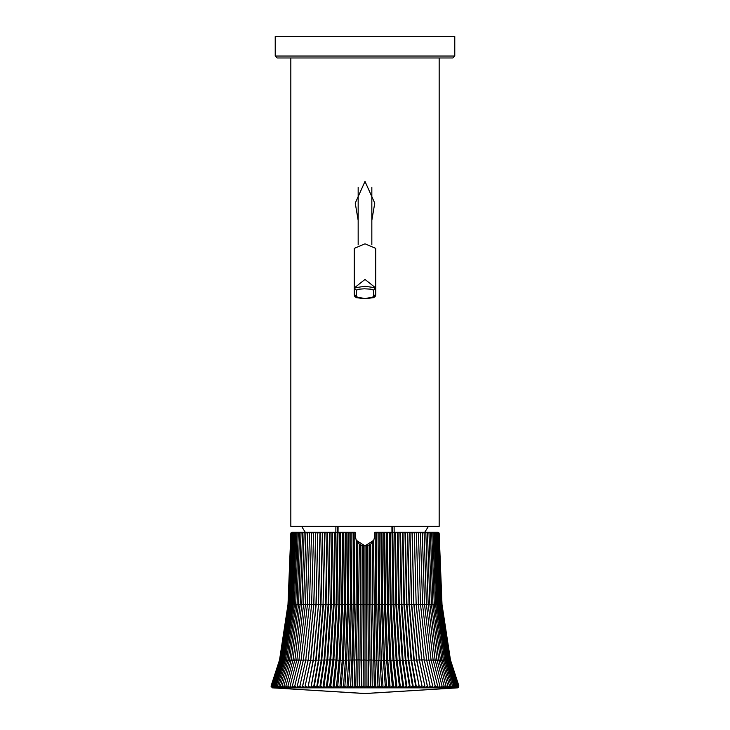 <?xml version="1.0" encoding="UTF-8"?>
<svg xmlns="http://www.w3.org/2000/svg" width="730" height="730" viewBox="0 0 730 730"><rect width="100%" height="100%" fill="white"/><g stroke="black" fill="none" stroke-linecap="round" stroke-linejoin="round"><path stroke-width="1.09" d="M375.731 295.148L373.66 296.809L365 298.652L356.34 296.809L354.269 295.148L354.917 296.745L356.559 297.721L365 298.679L373.577 297.667L375.037 296.791L375.731 295.148L375.731 248.346L365 243.811L354.269 248.346L354.269 295.148M356.34 296.809L354.488 294.29M354.488 294.683L354.534 287.802L365 286.306L375.457 287.739L373.559 290.148L373.66 296.809M375.512 294.29L373.559 296.599M375.512 294.683L375.512 288.231M354.488 288.231L356.441 290.148L358.877 289.18L364.425 288.806L371.023 289.162L373.559 290.148M290.832 57.971L290.832 526.385L439.168 526.385L439.168 57.971M358.165 220.36L355.245 203.141L365 181.432L374.755 203.141L371.835 220.369M454.781 56.018L452.828 57.971L277.172 57.971L275.219 56.018L454.781 56.018L454.781 36.5L275.219 36.5L275.219 56.018M391.964 532.243L391.919 526.385L392.466 526.385L392.521 532.243M337.36 526.385L338.081 526.385L338.036 532.243M394.154 532.243L394.109 526.649L392.603 526.385M428.391 526.385L394.163 526.385M335.837 526.376L337.388 526.385M335.891 526.649L301.718 526.649L335.891 526.649L335.846 532.243M337.479 532.243L337.534 526.385L337.479 532.243M305.249 532.243L301.609 526.385M457.391 687.852L365 693.5L272.6 687.852L457.591 687.852L365.931 693.5M437.69 532.243L374.755 532.243L375.165 533.01L376.37 532.243L378.04 533.01L379.18 532.243L380.896 533.01L381.973 532.243L383.724 533.01L384.728 532.243L386.526 533.01L387.466 532.243L389.3 533.01L390.158 532.243L392.028 533.01L392.822 532.243L394.72 533.01L395.432 532.243L397.366 533.01L398.005 532.243L399.958 533.01L400.524 532.243L402.504 533.01L402.978 532.243L404.986 533.01L405.387 532.243L407.404 533.01L407.732 532.243L409.758 533.01L410.005 532.243L412.048 533.01L412.213 532.243L414.266 533.01L414.348 532.243L416.401 533.01L416.401 532.243L418.463 533.01L418.381 532.243L420.434 533.01L420.279 532.243L422.323 533.01L422.086 532.243L424.13 533.01L423.811 532.243L425.846 533.01L425.444 532.243L427.461 533.01L426.986 532.243L428.984 533.01L428.428 532.243L430.408 533.01L429.769 532.243L431.722 533.01L431.019 532.243L432.945 533.01L432.16 532.243L434.058 533.01L433.2 532.243L435.071 533.01L434.14 532.243L435.965 533.01L434.961 532.243L436.759 533.01L435.682 532.243L437.434 533.01L436.294 532.243L438.009 533.01L436.796 532.243L438.465 533.01L437.188 532.243L438.803 533.01L437.471 532.243L439.031 533.01L438.201 532.334M439.141 533L442.006 604.486L439.141 536.605M290.85 533.01L292.31 532.243L290.85 533.01L287.994 604.486L290.85 533.01L292.365 532.243L290.969 533.01L292.529 532.243L291.197 533.01L292.812 532.243L291.535 533.01L293.204 532.243L291.991 533.01L293.706 532.243L292.566 533.01L294.318 532.243L293.241 533.01L295.039 532.243L294.035 533.01L295.86 532.243L294.929 533.01L296.8 532.243L295.942 533.01L297.84 532.243L297.055 533.01L298.981 532.243L298.278 533.01L300.231 532.243L299.592 533.01L301.572 532.243L301.015 533.01L303.014 532.243L302.539 533.01L304.556 532.243L304.154 533.01L306.189 532.243L305.87 533.01L307.914 532.243L307.677 533.01L309.721 532.243L309.566 533.01L311.619 532.243L311.537 533.01L315.652 532.243L313.754 604.604L308.106 660.276L333.847 659.92L336.932 604.486L338.866 604.604L339.842 532.243L340.7 533.01L342.534 532.243L342.543 536.605L341.667 604.604L339.103 660.276L359.972 659.92L360.629 544.872L359.297 544.06L357.727 687.833L355.793 685.881L354.105 687.833L352.134 685.881L350.5 687.833L348.493 685.881L346.914 687.833L344.879 685.881L343.355 687.833L341.293 685.881L339.833 687.833L337.744 685.881L336.348 687.833L334.23 685.881L332.907 687.833L330.772 685.881L329.522 687.833L327.368 685.881L326.182 687.833L324.02 685.881L322.906 687.833L320.735 685.881L319.694 687.833L317.513 685.881L316.555 687.833L314.374 685.881L313.489 687.833L311.309 685.881L310.505 687.833L308.325 685.881L307.604 687.833L305.432 685.881L304.784 687.833L302.621 685.881L302.065 687.833L299.921 685.881L299.437 687.833L297.311 685.881L296.918 687.833L294.81 685.881L294.5 687.833L292.411 685.881L292.192 687.833L290.129 685.881L289.993 687.833L287.967 685.881L287.912 687.833L285.914 685.881L285.95 687.833L283.988 685.881L284.107 687.833L282.182 685.881L282.391 687.833L280.512 685.881L280.804 687.833L278.97 685.881L279.344 687.833L277.555 685.881L278.011 687.833L276.278 685.881L276.825 687.833L275.137 685.881L275.767 687.833L274.142 685.881L274.845 687.833L273.276 685.881L274.069 687.833L272.564 685.881L273.421 687.833L271.551 685.881L272.573 687.833L271.058 686.3L272.409 687.852L364.097 693.5M355.245 533.238L355.245 532.243L292.31 532.243M458.175 687.66L458.805 686.3L457.427 687.833L458.449 685.881L456.579 687.833L457.436 685.881L455.931 687.833L456.724 685.881L455.155 687.833L455.858 685.881L454.233 687.833L454.863 685.881L453.175 687.833L453.722 685.881L451.989 687.833L452.445 685.881L450.656 687.833L451.03 685.881L449.196 687.833L449.488 685.881L447.609 687.833L447.818 685.881L445.893 687.833L446.012 685.881L444.05 687.833L444.086 685.881L442.088 687.833L442.033 685.881L440.007 687.833L439.871 685.881L437.808 687.833L437.589 685.881L435.5 687.833L435.19 685.881L433.082 687.833L432.689 685.881L430.563 687.833L430.079 685.881L427.935 687.833L427.378 685.881L425.216 687.833L424.568 685.881L422.396 687.833L421.675 685.881L419.495 687.833L418.691 685.881L416.511 687.833L415.625 685.881L413.445 687.833L412.487 685.881L410.306 687.833L409.265 685.881L407.094 687.833L405.98 685.881L403.818 687.833L402.632 685.881L400.478 687.833L399.228 685.881L397.093 687.833L395.769 685.881L393.652 687.833L392.256 685.881L390.167 687.833L388.707 685.881L386.644 687.833L385.121 685.881L383.086 687.833L381.507 685.881L379.5 687.833L377.866 685.881L375.895 687.833L374.207 685.881L372.273 687.833L370.53 685.881L368.641 687.833L366.843 685.881L365 687.833L363.157 685.881L361.359 687.833L359.47 685.881L357.727 687.833M420.443 604.604L422.579 604.486L420.434 533.01M434.058 533.01L436.723 604.486L444.588 659.92L452.445 685.881M272.564 685.881L280.868 659.92L289.18 604.486L291.991 533.01M313.599 532.243L311.619 604.486L313.836 604.486L315.734 533.01L317.787 532.243L315.962 604.604L310.569 660.276L304.784 687.833L310.779 659.92L316.136 604.486L318.262 604.604L319.995 532.243L320.242 533.01L322.268 532.243L322.277 536.605L320.625 604.604L315.734 660.276L311.181 686.3M427.78 604.604L429.87 604.486L427.461 533.01M441.303 604.513L438.803 533.01M294.929 533.01L292.228 604.486L284.253 659.92L285.375 660.112M290.129 685.881L296.854 659.92L303.589 604.486L305.87 533.01M442.033 685.881L435.116 659.92L428.191 604.486L425.846 533.01M308.206 686.3L313.115 660.276L318.508 604.486L320.242 533.01M407.732 532.243L409.375 604.604L413.864 604.486L412.048 533.01M414.266 533.01L416.164 604.486L414.038 604.604L419.431 660.276L425.216 687.833L419.221 659.92L413.864 604.486L412.213 532.243M304.154 533.01L301.809 604.486L294.884 659.92L297.192 660.276M380.896 533.01L381.507 604.486L382.63 604.604L381.973 532.243M386.644 687.833L384.564 660.276L382.63 604.604L384.445 604.486L383.724 533.01M322.268 532.243L322.596 533.01L324.613 532.243L325.014 533.01L327.022 532.243L327.496 533.01L329.476 532.243L330.042 533.01L331.995 532.243L332.634 533.01L334.568 532.243L333.391 604.604L329.914 660.276L326.182 687.833L327.241 686.3M334.568 532.243L335.28 533.01L335.28 536.605L334.13 604.486L330.745 659.92L327.368 685.881M301.015 533.01L298.552 604.486L291.261 659.92L293.542 660.276M324.613 532.243L323.052 604.604L325.014 533.01M327.022 532.243L325.553 604.604L321.209 660.276L316.555 687.833L317.395 686.3M337.972 533.01L336.932 604.486L336.11 604.604L337.178 532.243L337.972 533.01L339.842 532.243M438.009 533.01L440.82 604.486L449.132 659.92L457.436 685.881M342.534 532.243L343.474 533.01L345.272 532.243L346.276 533.01L348.027 532.243L349.104 533.01L350.82 532.243L351.96 533.01L351.459 604.486L349.971 659.92L348.493 685.881M350.82 532.243L350.272 604.604L353.192 604.604L353.63 532.243L355.245 532.644L355.255 536.605L356.459 540.857L359.297 544.06M397.366 533.01L398.616 604.486L399.274 604.604L401.308 604.486L399.958 533.01M400.524 532.243L401.892 604.604L405.953 660.276L424.24 659.92L418.381 604.486L416.401 533.01M299.592 533.01L297.073 604.486L289.627 659.92L291.872 660.276M314.374 685.881L318.919 659.92L323.472 604.486L328.692 604.486L330.042 533.01M331.995 532.243L330.726 604.604L326.949 660.276L322.906 687.833L323.892 686.3M389.3 533.01L390.231 604.486L391.134 604.604L393.068 604.486L392.028 533.01M392.822 532.243L393.89 604.604L397.074 660.276L405.953 660.276L410.306 687.833M424.294 604.604L426.411 604.486L424.13 533.01M311.537 533.01L309.474 604.486L303.388 659.92L305.733 660.276M374.755 532.644L374.745 536.605L373.541 540.857L374.855 660.276L397.074 660.276L400.478 687.833M374.317 686.3L372.546 604.486L375.558 604.486L375.165 533.01M404.986 533.01L406.528 604.486L411.081 659.92L415.625 685.881L416.511 687.833L411.565 660.276L406.948 604.604L405.387 532.243M388.926 686.519L386.581 659.92L384.445 604.486L385.495 604.604L384.728 532.243M386.526 533.01L387.356 604.486L389.811 659.92L392.384 686.3M407.094 687.833L403.051 660.276L399.274 604.604L398.005 532.243M458.741 685.881L450.319 659.92L441.887 604.486L439.031 533.01M309.566 533.01L307.421 604.486L301.116 659.92L303.452 660.276M332.907 687.833L335.992 660.276L338.866 604.604L339.769 604.486L340.7 533.01M432.689 685.881L426.612 659.92L420.526 604.486L418.463 533.01M438.465 533.01L441.294 604.486L449.662 659.92L458.02 685.881M277.555 685.881L285.412 659.92L293.277 604.486L295.942 533.01M334.23 685.881L336.995 659.92L339.769 604.486L342.644 604.486L343.474 533.01M407.404 533.01L409.037 604.486L413.873 659.92L419.495 687.833L414.266 660.276L409.375 604.604L404.447 604.604L402.978 532.243M430.873 604.604L432.926 604.486L430.408 533.01M390.167 687.833L387.749 660.276L385.495 604.604L388.333 604.604L387.466 532.243M402.504 533.01L403.945 604.486L408.216 659.92L412.487 685.881L413.445 687.833L408.791 660.276L404.447 604.604L401.308 604.486L405.287 659.92L409.493 686.592M294.035 533.01L291.297 604.486L283.213 659.92L284.216 660.093M399.447 686.547L396.153 659.92L393.068 604.486L396.609 604.604L395.432 532.243M432.945 533.01L435.564 604.486L443.302 659.92L451.03 685.881M292.411 685.881L298.935 659.92L305.459 604.486L307.677 533.01M422.323 533.01L424.541 604.486L431.065 659.92L437.589 685.881M454.863 685.881L446.787 659.92L438.703 604.486L435.965 533.01M292.566 533.01L289.764 604.486L281.515 659.92L282.273 660.057M317.787 532.243L316.136 604.486L313.836 604.486L308.224 659.92L302.621 685.881M456.724 685.881L448.485 659.92L440.236 604.486L437.434 533.01M290.969 533.01L288.35 604.504L280.32 659.993M274.142 685.881L282.3 659.92L290.476 604.486L293.241 533.01M346.276 533.01L345.555 604.486L343.419 659.92L341.293 685.881M337.744 685.881L340.189 659.92L342.644 604.486L347.37 604.604L348.027 532.243M354.835 533.01L354.442 604.486L352.234 686.3M350.5 687.833L351.887 660.276L353.192 604.604L356.121 604.604L356.459 540.857M343.355 687.833L345.436 660.276L347.37 604.604L348.493 604.486L349.104 533.01M402.851 686.556L399.255 659.92L395.87 604.486L394.72 533.01M320.607 686.3L319.694 687.833L324.047 660.276L328.108 604.604L329.476 532.243M397.093 687.833L394.008 660.276L391.134 604.604L390.158 532.243M302.539 533.01L300.13 604.486L302.22 604.604M436.759 533.01L439.524 604.486L447.7 659.92L455.858 685.881M339.833 687.833L342.251 660.276L344.505 604.604L345.272 532.243M446.012 685.881L438.739 659.92L431.448 604.486L428.984 533.01M449.488 685.881L441.896 659.92L434.304 604.486L431.722 533.01M379.18 532.243L379.728 604.604L381.352 660.276L383.086 687.833M410.005 532.243L411.738 604.604L416.885 660.276L422.396 687.833L416.584 659.92L411.492 604.486L409.758 533.01M435.837 604.604L437.772 604.486L435.071 533.01M317.513 685.881L321.784 659.92L326.054 604.486L327.496 533.01M298.278 533.01L295.696 604.486L288.104 659.92L290.321 660.276M427.378 685.881L421.776 659.92L416.164 604.486L414.348 532.243M366.953 686.3L366.46 545.794L365 545.903L373.888 540.173M366.46 545.794L369.371 544.872L369.535 604.486L370.922 604.604L370.703 544.06L369.371 544.872M370.703 544.06L373.541 540.857M374.654 537.545L374.745 536.705M308.325 685.881L313.416 659.92L318.508 604.486L320.963 604.486L322.596 533.01M271.98 685.881L280.338 659.92L288.706 604.486L291.535 533.01M376.37 532.243L376.808 604.604L378.541 604.486L378.04 533.01M291.197 533.01L288.697 604.513M332.634 533.01L331.384 604.486L327.697 659.92L324.02 685.881M458.887 685.881L450.446 659.92L442.006 604.486L450.446 659.92L458.887 685.881L458.595 687.295M368.641 687.833L368.294 660.276L370.028 659.92L370.639 686.3M379.5 687.833L378.113 660.276L376.808 604.604L375.558 604.486L376.707 659.92L377.985 686.3M381.361 686.419L381.507 685.881L381.717 686.51M381.507 685.881L380.029 659.92L378.541 604.486L381.507 604.486L383.314 659.92L385.34 686.519M393.652 687.833L390.897 660.276L388.333 604.604L390.231 604.486L393.005 659.92L395.979 686.538M403.818 687.833L400.086 660.276L396.609 604.604L398.616 604.486L402.303 659.92L406.209 686.574M278.97 685.881L286.698 659.92L294.436 604.486L297.055 533.01M346.914 687.833L348.648 660.276L350.272 604.604L348.493 604.486L346.686 659.92L344.879 685.881M336.174 687.797L337.616 686.3M320.735 685.881L324.713 659.92L328.692 604.486L334.13 604.486L336.11 604.604L332.926 660.276L329.522 687.833L330.654 686.3M311.309 685.881L316.126 659.92L320.963 604.486L323.052 604.604L318.435 660.276L313.489 687.833L314.247 686.3M287.994 604.486L279.553 659.92L271.113 685.881L279.553 659.92L287.994 604.486L279.681 659.92L271.259 685.881M285.914 685.881L293.022 659.92L300.13 604.486M271.551 685.881L279.946 659.92M273.276 685.881L281.515 659.92M275.137 685.881L283.213 659.92M276.278 685.881L284.253 659.92M280.512 685.881L288.104 659.92M282.182 685.881L289.627 659.92M283.988 685.881L291.261 659.92M311.619 604.486L305.76 659.92L308.106 660.276L302.95 684.74M287.967 685.881L294.884 659.92M294.81 685.881L301.116 659.92M297.311 685.881L303.388 659.92M299.921 685.881L305.76 659.92M330.772 685.881L333.847 659.92L339.103 660.276L336.348 687.833M367.856 545.474L367.966 604.604L369.535 604.486L370.028 659.92L374.855 660.276L375.895 687.833M357.727 542.655L357.454 604.486L355.793 685.881M354.105 687.833L356.121 604.604L362.034 604.604L362.144 545.474L360.629 544.872M365 687.833L365 604.604L362.034 604.604L361.706 660.276L363.321 659.92L363.54 545.794L362.144 545.474M363.157 685.881L363.321 659.92L368.294 660.276L367.966 604.604L365 604.604L365 545.903L363.54 545.794M372.273 542.655L372.546 604.486L370.922 604.604L372.273 687.833M418.381 604.486L416.246 604.604L421.894 660.276L427.05 684.74M355.255 536.705L355.346 537.572M356.112 540.163L365 545.903M374.755 536.139L374.755 532.243L437.608 532.243M359.47 685.881L359.972 659.92L361.706 660.276L361.359 687.833M430.079 685.881L424.24 659.92M422.579 604.486L428.884 659.92L435.19 685.881M426.411 604.486L433.145 659.92L439.871 685.881M429.87 604.486L436.978 659.92L444.086 685.881M432.926 604.486L440.373 659.92L447.818 685.881M437.772 604.486L445.747 659.92L453.722 685.881M442.006 604.486L450.054 659.92L458.449 685.881M416.401 532.243L416.392 534.734M351.96 533.01L353.63 532.243M335.28 533.01L337.178 532.243M317.952 533.01L319.995 532.243M315.652 532.243L315.734 533.01M356.441 296.599L356.441 290.148M303.589 604.486L305.706 604.604M289.18 604.486L289.764 604.522M292.228 604.486L294.163 604.604M298.552 604.486L300.623 604.604M297.073 604.486L299.127 604.604M309.474 604.486L311.61 604.604M307.421 604.486L309.557 604.604M440.829 604.513L441.294 604.486M291.297 604.486L292.219 604.54M433.565 604.604L435.564 604.486M305.459 604.486L307.585 604.604M289.764 604.486L290.467 604.531M439.533 604.531L440.236 604.486M290.476 604.486L291.288 604.54M301.809 604.486L303.917 604.604M418.39 604.604L420.526 604.486M440.236 604.522L440.82 604.486M429.377 604.604L431.448 604.486M432.269 604.604L434.304 604.486M426.083 604.604L428.191 604.486M293.277 604.486L295.248 604.604M288.706 604.486L289.171 604.513M422.415 604.604L424.541 604.486M295.696 604.486L297.73 604.604M437.781 604.54L438.703 604.486M434.751 604.604L436.723 604.486M294.436 604.486L296.435 604.604M438.712 604.54L439.524 604.486M286.698 659.92L288.888 660.276M285.412 659.92L286.653 660.13M282.3 659.92L283.176 660.075M280.868 659.92L281.497 660.039M280.338 659.92L280.84 660.02M295.312 660.276L293.022 659.92M298.935 659.92L301.271 660.276M296.854 659.92L299.181 660.276M426.612 659.92L424.267 660.276M426.548 660.276L428.884 659.92M431.065 659.92L428.729 660.276M430.819 660.276L433.145 659.92M435.116 659.92L432.808 660.276M434.688 660.276L436.978 659.92M438.739 659.92L436.458 660.276M438.128 660.276L440.373 659.92M441.896 659.92L439.679 660.276M441.112 660.276L443.302 659.92M444.588 659.92L443.347 660.13M444.625 660.112L445.747 659.92M446.787 659.92L445.784 660.093M446.824 660.075L447.7 659.92M448.485 659.92L447.727 660.057M448.503 660.039L449.132 659.92M449.662 659.92L449.16 660.02M354.543 287.739L365 279.435L375.457 287.739M371.835 187.345L371.835 244.842M358.165 187.355L358.165 244.842M428.282 526.649L424.75 532.243"/></g></svg>
